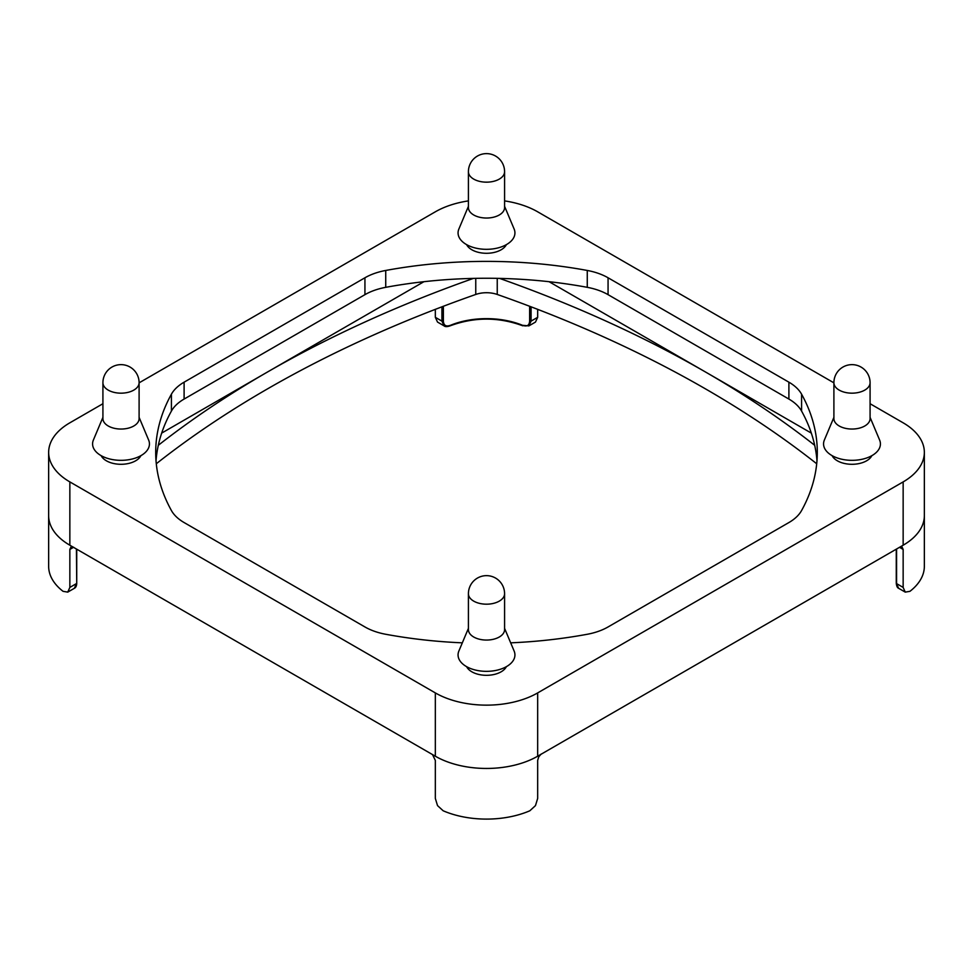 <?xml version="1.0" encoding="UTF-8"?>
<svg xmlns="http://www.w3.org/2000/svg" width="973" height="973" viewBox="0 0 973 973"><rect width="100%" height="100%" fill="white"/><g stroke="black" fill="none" stroke-linecap="round" stroke-linejoin="round"><path stroke-width="1.46" d="M816.712 463.756A1113.003 642.594 0 0 0 705.79 389.054A1113.003 642.594 0 0 0 497.239 294.454A20.676 11.931 0 0 0 475.761 294.454A1113.003 642.594 0 0 0 267.21 389.054A1113.003 642.594 0 0 0 156.288 463.756M549.088 281.708L705.79 372.173A1113.003 642.594 0 0 0 499.611 278.412M473.389 278.412A1113.003 642.594 0 0 0 267.21 372.173A1113.003 642.594 0 0 0 158.319 445.281M506.374 244.649A20.676 11.931 180 0 1 471.881 249.793A20.676 11.931 180 0 1 466.626 244.649M506.374 666.675A20.676 11.931 180 0 1 471.881 671.82A20.676 11.931 180 0 1 466.626 666.675M871.857 455.656A20.676 11.931 180 0 1 837.364 460.801A20.676 11.931 180 0 1 832.11 455.656M140.89 455.656A20.676 11.931 180 0 1 106.398 460.801A20.676 11.931 180 0 1 101.143 455.656M468.414 206.337L458.867 229.044A28.424 16.407 0 0 0 466.395 244.515A28.424 16.407 0 0 0 500.414 247.215A28.424 16.407 0 0 0 514.133 229.044L504.586 206.337M504.586 171.71L504.586 207.59A18.086 10.448 180 0 1 499.295 214.972A18.086 10.448 180 0 1 473.705 214.972A18.086 10.448 180 0 1 468.414 207.59L468.414 171.71A18.086 10.448 0 0 0 479.58 181.367A18.086 10.448 0 0 0 499.295 179.105A18.086 10.448 0 0 0 504.586 171.71A18.086 18.086 0 0 0 477.451 156.045A18.086 18.086 0 0 0 468.414 171.71M468.414 628.363L458.867 651.059A28.424 16.407 0 0 0 466.395 666.541A28.424 16.407 0 0 0 500.414 669.242A28.424 16.407 0 0 0 514.133 651.059L504.586 628.363M504.586 593.737L504.586 629.616A18.086 10.448 180 0 1 499.295 636.999A18.086 10.448 180 0 1 473.705 636.999A18.086 10.448 180 0 1 468.414 629.616L468.414 593.737A18.086 10.448 0 0 0 479.58 603.394A18.086 10.448 0 0 0 499.295 601.119A18.086 10.448 0 0 0 504.586 593.737A18.086 18.086 0 0 0 477.451 578.071A18.086 18.086 0 0 0 468.414 593.737M833.897 417.356L824.362 440.051A28.424 16.407 0 0 0 831.891 455.522A28.424 16.407 0 0 0 865.909 458.234A28.424 16.407 0 0 0 879.616 440.051L870.081 417.356M870.081 382.73L870.081 418.597A18.086 10.448 180 0 1 858.904 428.254A18.086 10.448 180 0 1 839.2 425.979A18.086 10.448 180 0 1 833.897 418.597L833.897 382.73A18.086 10.448 0 0 0 839.2 390.112A18.086 10.448 0 0 0 858.904 392.374A18.086 10.448 0 0 0 870.081 382.73A18.086 18.086 0 0 0 861.032 367.064A18.086 18.086 0 0 0 833.897 382.73M102.919 417.356L93.384 440.051A28.424 16.407 0 0 0 100.912 455.522A28.424 16.407 0 0 0 134.931 458.234A28.424 16.407 0 0 0 148.638 440.051L139.103 417.356M139.103 382.73L139.103 418.597A18.086 10.448 180 0 1 127.937 428.254A18.086 10.448 180 0 1 108.222 425.979A18.086 10.448 180 0 1 102.919 418.597L102.919 382.73A18.086 10.448 0 0 0 108.222 390.112A18.086 10.448 0 0 0 127.937 392.374A18.086 10.448 0 0 0 139.103 382.73A18.086 18.086 0 0 0 130.054 367.064A18.086 18.086 0 0 0 102.919 382.73M437.522 322.075L444.126 325.894L441.912 321.114L435.332 317.32L437.522 322.075M73.632 547.24L70.932 547.057L69.849 549.429L69.849 587.412L67.745 592.119L74.362 588.3L76.429 583.605L69.849 587.412M48.65 515.447A72.367 41.778 0 0 0 48.65 515.666A72.367 41.778 0 0 0 69.849 545.208A72.367 41.778 0 0 0 70.117 545.366L435.053 756.057A72.367 41.778 0 0 0 537.668 756.216A72.367 41.778 0 0 0 537.947 756.057L902.883 545.366A72.367 41.778 0 0 0 924.35 515.666A72.367 41.778 0 0 0 924.35 515.447M541.195 754.039L538.726 756.836L537.668 760.436L537.668 798.419L535.478 805.608L529.835 810.777A72.367 41.778 0 0 1 443.165 810.777L437.522 805.608L435.332 798.419L435.332 760.436L432.523 754.598M528.874 325.894L535.478 322.075L537.668 317.32L531.088 321.114L528.874 325.894L522.574 325.323A62.029 35.806 0 0 0 450.426 325.323L450.219 325.797C474.41 316.894 498.59 316.894 522.781 325.797L523.182 325.687M67.745 592.119L63.063 591.329A72.367 41.778 0 0 1 48.65 566.31L48.65 515.666A72.367 41.778 0 0 0 69.849 545.208L70.117 545.366M896.267 549.186L896.267 583.192L898.638 588.3L905.255 592.119L903.151 587.412L896.571 583.605L896.571 549.015M902.883 545.366L903.151 545.208A72.367 41.778 0 0 0 924.35 515.666L924.35 566.31A72.367 41.778 0 0 1 909.937 591.329L905.255 592.119M899.502 547.312L903.151 549.429L902.068 547.057L900.183 546.923M903.151 549.429L903.151 587.412M435.332 309.353L435.332 317.32M450.426 325.323C446.023 326.867 443.664 325.469 443.372 321.126L441.912 321.114L441.912 306.823M529.628 306.276L529.628 321.126C529.336 325.469 526.977 326.867 522.574 325.323M537.668 309.353L537.668 317.32M435.053 756.057L435.332 756.216A72.367 41.778 0 0 0 537.668 756.216L537.947 756.057M161.676 433.107L423.912 281.708M814.681 445.281A1113.003 642.594 0 0 0 705.79 372.173L811.324 433.107M504.586 200.9A72.367 41.778 180 0 1 537.668 211.81L833.897 382.839M870.081 403.722L903.151 422.817A72.367 41.778 180 0 1 924.35 452.36A72.367 41.778 180 0 1 903.151 481.903L537.668 692.91A72.367 41.778 180 0 1 435.332 692.91L69.849 481.903A72.367 41.778 180 0 1 48.65 452.36A72.367 41.778 180 0 1 69.849 422.817L102.919 403.722M462.333 642.837A330.796 190.988 180 0 1 385.734 634.274A51.691 29.847 180 0 1 364.936 626.953L184.104 522.55A51.691 29.847 180 0 1 171.418 510.533A330.796 190.988 180 0 1 155.704 452.36A330.796 190.988 180 0 1 171.418 394.187A51.691 29.847 180 0 1 184.104 382.182L364.936 277.779A51.691 29.847 180 0 1 385.734 270.458A330.796 190.988 180 0 1 587.266 270.458A51.691 29.847 180 0 1 608.064 277.779L788.896 382.182A51.691 29.847 180 0 1 801.582 394.187A330.796 190.988 180 0 1 817.296 452.36A330.796 190.988 180 0 1 801.582 510.533A51.691 29.847 180 0 1 788.896 522.55L608.064 626.953A51.691 29.847 180 0 1 587.266 634.274A330.796 190.988 180 0 1 510.667 642.837M816.979 460.801A330.796 190.988 0 0 0 801.582 411.068A51.691 29.847 0 0 0 788.896 399.064L608.064 294.661A51.691 29.847 0 0 0 587.266 287.327A330.796 190.988 0 0 0 385.734 287.327A51.691 29.847 0 0 0 364.936 294.661L184.104 399.064A51.691 29.847 0 0 0 171.418 411.068A330.796 190.988 0 0 0 156.021 460.801M139.103 382.839L435.332 211.81A72.367 41.778 180 0 1 468.414 200.9M497.239 294.454L497.239 278.363M531.088 306.823L531.088 321.114L529.628 321.126M76.429 549.015L76.733 583.192C76.636 585.868 75.845 587.57 74.362 588.3M69.849 549.429L73.498 547.312M443.372 321.126L443.372 306.276M475.761 294.454L475.761 278.363M385.734 270.458L385.734 287.327M587.266 270.458L587.266 287.327M364.936 277.779L364.936 294.661M184.104 382.182L184.104 399.064M171.418 394.187L171.418 411.068M801.582 394.187L801.582 411.068M788.896 382.182L788.896 399.064M608.064 277.779L608.064 294.661M903.151 545.208L903.151 481.903M537.668 756.216L537.668 692.91M435.332 756.216L435.332 692.91M69.849 545.208L69.849 481.903M898.638 588.3C897.374 587.887 896.583 586.184 896.267 583.192M76.733 549.186L76.733 583.192M444.126 325.894C445.208 326.879 447.227 326.843 450.219 325.797M924.35 515.666L924.35 452.36M48.65 515.666L48.65 452.36"/></g></svg>
